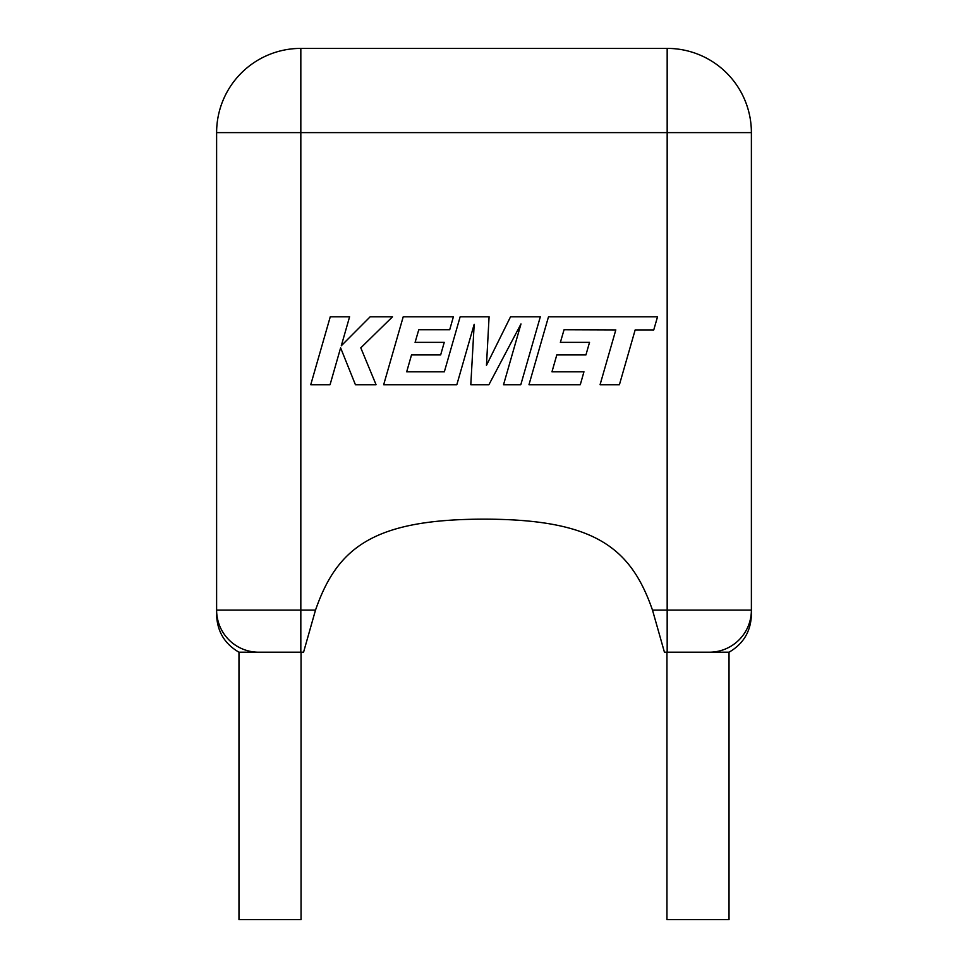 <?xml version="1.0" encoding="UTF-8"?>
<svg xmlns="http://www.w3.org/2000/svg" width="968" height="968" viewBox="0 0 968 968"><rect width="100%" height="100%" fill="white"/><g stroke="black" fill="none" stroke-linecap="round" stroke-linejoin="round"><path stroke-width="1.45" d="M666.952 652.214L666.952 919.6L729.025 919.6L729.025 652.214C743.279 643.938 750.732 631.547 751.386 615.031M709.278 652.214L664.435 652.214L652.492 610.106C630.942 548.154 595.175 519.163 484 519.163C372.825 519.163 337.058 548.154 315.507 610.106L303.565 652.214L258.722 652.214A42.108 42.108 0 0 1 216.614 610.106L216.614 132.616A84.216 84.216 0 0 1 300.83 48.4L667.17 48.4A84.216 84.216 0 0 1 751.386 132.616L751.386 610.106A42.108 42.108 0 0 1 709.278 652.214L729.025 652.214M301.048 652.214L301.048 919.6L238.975 919.6L238.975 652.214C224.721 643.938 217.268 631.547 216.614 615.031M270.012 652.214L238.975 652.214M751.386 610.106L751.386 615.031L751.386 610.106L667.17 610.106L667.17 132.616L300.83 132.616L300.83 610.106L315.507 610.106M667.17 48.4A84.216 84.216 0 0 1 751.386 132.616L667.17 132.616L667.17 48.4A84.216 84.216 0 0 1 751.386 132.616M564.054 329.737L615.817 329.919L600.063 384.732L619.411 384.732L635.165 329.919L653.751 329.931L657.526 316.814L548.493 316.814L528.964 384.732L580.28 384.732L583.946 371.809L551.978 371.809L556.794 354.929L585.93 354.929L589.524 342.369L560.375 342.369L564.054 329.737M540.313 316.814L510.523 316.814L486.468 365.335L489.082 316.814L460.151 316.814L444.348 371.809L406.693 371.809L411.509 354.929L440.658 354.929L444.239 342.369L415.091 342.369L418.769 329.737L449.709 329.737L453.375 316.814L403.208 316.814L383.667 384.732L456.823 384.732L474.187 324.268L470.799 384.732L488.901 384.732L520.978 323.977L503.529 384.732L520.796 384.732L540.313 316.814M330.257 316.814L310.74 384.732L330.052 384.732L340.615 347.851L355.425 384.732L376.08 384.732L360.798 347.851L392.5 316.814L370.151 316.814L341.293 345.77L349.593 316.814L330.257 316.814M652.492 610.106L667.17 610.106L667.17 652.214M258.722 652.214A42.108 42.108 0 0 1 216.614 610.106L300.83 610.106L300.83 652.214M216.614 132.616L300.83 132.616L300.83 48.4"/></g></svg>
